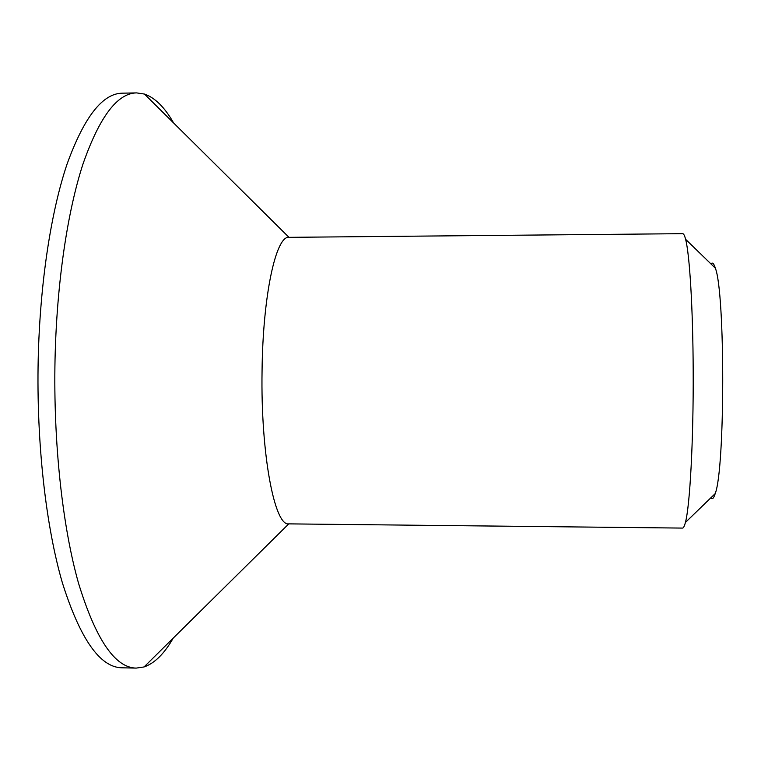 <?xml version="1.0" encoding="UTF-8"?>
<svg xmlns="http://www.w3.org/2000/svg" width="761" height="761" viewBox="0 0 761 761"><rect width="100%" height="100%" fill="white"/><g stroke="black" fill="none" stroke-linecap="round" stroke-linejoin="round"><path stroke-width="1.14" d="M173.223 638.118C164.347 653.689 154.626 663.307 144.057 666.95L136.219 668.101L121.931 667.806C100.091 667.464 80.257 639.202 62.44 583.021C45.917 526.593 36.347 442.674 38.202 359.23C39.972 282.997 51.025 211.577 67.063 164.091C84.11 117.042 102.535 93.403 122.331 93.175L136.619 92.899L144.457 94.06C155.025 97.722 164.728 107.349 173.584 122.93M136.219 668.101C115.035 667.778 95.81 639.497 78.535 583.259C62.516 526.774 53.241 442.759 55.039 359.221C56.752 282.883 67.472 211.396 83.035 163.862C99.558 116.766 117.422 93.108 136.619 92.899M262.06 370.968C262.84 294.802 276.081 235.501 288.971 237.337L682.693 233.675C683.663 233.656 684.634 235.52 685.594 239.277C689.618 254.136 692.976 308.452 693.185 370.978C693.547 440.476 689.904 506.379 685.395 522.484C684.434 526.232 683.464 528.105 682.484 528.086L288.771 523.872C274.673 526.498 260.604 454.26 262.06 370.968M710.955 263.915C712.429 262.012 713.904 263.439 715.369 268.205C725.252 292.928 725.138 468.881 715.207 493.604C713.742 498.36 712.267 499.787 710.793 497.884M288.971 237.337L144.457 94.06M288.771 523.872L144.057 666.95M715.369 268.205L685.594 239.277M715.207 493.604L685.395 522.484"/></g></svg>
